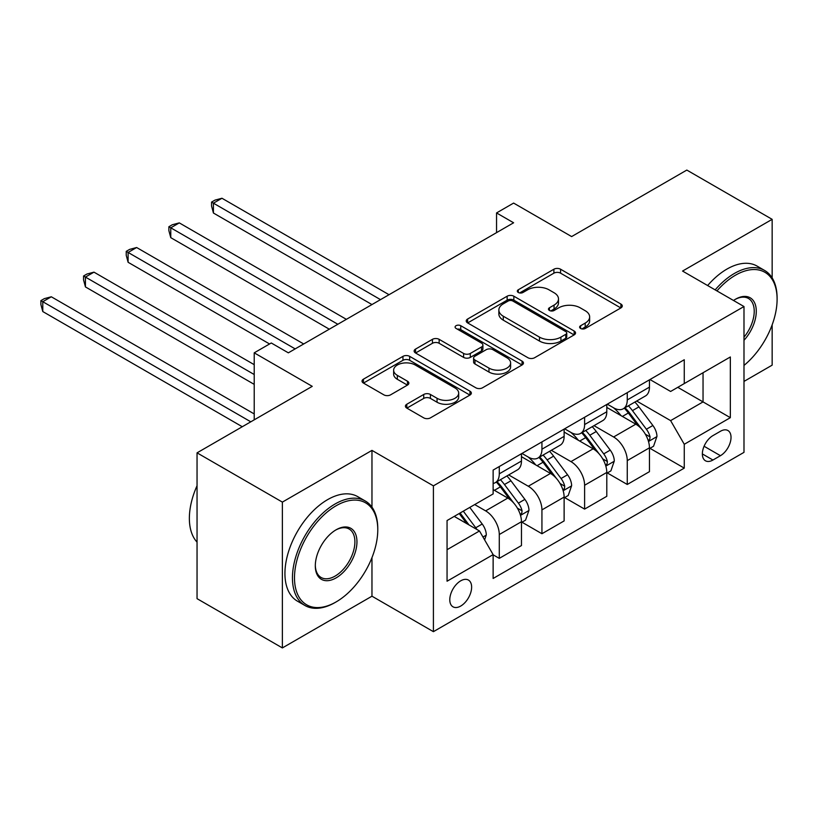 <?xml version="1.0" encoding="UTF-8"?>
<svg xmlns="http://www.w3.org/2000/svg" width="818" height="818" viewBox="0 0 818 818"><rect width="100%" height="100%" fill="white"/><g stroke="black" fill="none" stroke-linecap="round" stroke-linejoin="round"><path stroke-width="1.23" d="M580.606 328.458A3.313 1.912 0 0 0 585.289 328.458L620.893 307.916A4.734 2.74 0 0 0 622.273 305.973A4.734 2.74 0 0 0 620.893 304.04L560.586 269.224A4.734 2.74 0 0 0 553.888 269.224L518.295 289.776A3.313 1.912 0 0 0 517.324 291.136A3.313 1.912 0 0 0 518.295 292.486A3.313 1.912 0 0 0 522.978 292.486L527.59 289.828A15.164 8.753 0 0 1 549.031 289.828L554.052 292.732A15.164 8.753 0 0 1 558.49 298.918A15.164 8.753 0 0 1 554.052 305.104L549.451 307.762A3.313 1.912 0 0 0 548.479 309.122A3.313 1.912 0 0 0 549.451 310.472A3.313 1.912 0 0 0 554.134 310.472L558.745 307.813A15.164 8.753 0 0 1 580.187 307.813L585.207 310.717A15.164 8.753 0 0 1 589.645 316.903A15.164 8.753 0 0 1 585.207 323.09L580.606 325.758A3.313 1.912 0 0 0 579.635 327.108A3.313 1.912 0 0 0 580.606 328.458L580.606 325.758M460.708 606.056A15.45 8.916 120 0 0 470.8 592.447A15.45 8.916 120 0 0 468.428 580.064A15.45 8.916 120 0 0 460.708 580.831A15.45 8.916 120 0 0 450.616 594.441A15.45 8.916 120 0 0 452.988 606.813A15.45 8.916 120 0 0 460.708 606.056M406.812 404.235A4.734 2.74 0 0 0 405.421 406.168A4.734 2.74 0 0 0 406.812 408.1L423.734 417.865A4.734 2.74 0 0 0 430.432 417.865L469.961 395.043A4.734 2.74 0 0 0 471.352 393.11A4.734 2.74 0 0 0 469.961 391.178L409.665 356.362A4.734 2.74 0 0 0 402.957 356.362L363.427 379.184A4.734 2.74 0 0 0 362.037 381.116A4.734 2.74 0 0 0 363.427 383.059L383.867 394.849A4.734 2.74 0 0 0 390.564 394.849L407.487 385.084A4.734 2.74 0 0 0 408.867 383.151A4.734 2.74 0 0 0 407.487 381.219L397.354 375.37A12.669 7.321 0 0 1 393.642 370.196A12.669 7.321 0 0 1 401.464 363.427A12.669 7.321 0 0 1 415.268 365.022L454.972 387.936A12.669 7.321 0 0 1 458.683 393.11A12.669 7.321 0 0 1 450.861 399.869A12.669 7.321 0 0 1 437.047 398.284L430.432 394.47A4.734 2.74 0 0 0 423.734 394.47L406.812 404.235L406.812 408.1M772.151 277.885L772.151 219.336L686.823 170.072L571.629 236.576L513.612 203.079L496.546 212.936L513.612 222.782L288.345 352.834L271.279 342.987L254.214 352.834L254.214 419.839M371.965 507.16L371.965 450.381L282.374 502.109L197.046 452.845L312.241 386.341L254.214 352.834M371.965 450.381L433.407 485.851L743.991 306.535L743.991 452.354L433.407 631.67L433.407 485.851M772.151 219.336L682.56 271.065L743.991 306.535M527.917 357.722A4.734 2.74 0 0 0 534.624 357.722L574.154 334.889A4.734 2.74 0 0 0 575.545 332.957A4.734 2.74 0 0 0 574.154 331.024L513.847 296.208A4.734 2.74 0 0 0 507.15 296.208L467.62 319.03A4.734 2.74 0 0 0 466.229 320.963A4.734 2.74 0 0 0 467.62 322.906L527.917 357.722M457.385 329.184A3.313 1.912 0 0 1 460.749 329.644L460.749 325.707L522.058 361.106A4.734 2.74 0 0 1 523.448 363.039A4.734 2.74 0 0 1 522.058 364.971L482.528 387.793A4.734 2.74 0 0 1 475.831 387.793L415.524 352.977L415.524 349.112A4.734 2.74 0 0 0 414.133 351.045A4.734 2.74 0 0 0 415.524 352.977M415.524 349.112L432.446 339.337A4.734 2.74 0 0 1 439.143 339.337L463.601 353.458A4.734 2.74 0 0 0 470.299 353.458L481.526 346.985A4.734 2.74 0 0 0 482.906 345.043A4.734 2.74 0 0 0 481.526 343.11L456.066 328.417A3.313 1.912 0 0 1 455.094 327.057A3.313 1.912 0 0 1 457.139 325.288A3.313 1.912 0 0 1 460.749 325.707M282.374 502.109L282.374 647.928L197.046 598.664L197.046 452.845M743.991 381.413L772.151 365.155L772.151 324.838M720.443 431.27L712.938 435.605A14.959 8.64 120 0 0 703.163 448.785A14.959 8.64 120 0 0 705.453 460.779A14.959 8.64 120 0 0 712.938 460.033L720.443 455.698A14.959 8.64 120 0 0 730.218 442.518A14.959 8.64 120 0 0 727.928 430.524A14.959 8.64 120 0 0 720.443 431.27M649.962 379.542L670.617 391.464L684.267 383.581L684.267 359.736L493.131 470.084L493.131 493.929L447.057 520.534L447.057 581.22L493.131 554.624L493.131 578.469L684.267 468.121L684.267 444.276L670.617 420.626L636.68 401.035M684.267 383.581L730.341 356.975L730.341 417.671L684.267 444.276M282.374 647.928L371.965 596.199L433.407 631.67M496.546 212.936L496.546 232.639M677.774 387.323L703.04 401.904L703.04 372.742L730.341 356.975M670.617 420.626L703.04 401.904L730.341 417.671M447.057 549.696L479.481 530.974L454.225 516.393M493.131 554.819L499.277 558.367L499.277 534.522A19.305 11.145 -120 0 0 485.626 510.872L474.706 504.573M499.277 558.367L521.465 545.555L521.465 521.71A19.305 11.145 -120 0 0 507.804 498.07L493.131 489.593M521.976 522.211L541.935 533.735L541.935 509.89A19.305 11.145 -120 0 0 528.285 486.24L508.684 474.931M541.935 533.735L564.123 520.923L564.123 497.078A19.305 11.145 -120 0 0 550.473 473.438L521.465 456.689M564.635 497.579L584.604 509.103L584.604 485.258A19.305 11.145 -120 0 0 570.954 461.618L551.352 450.299M584.604 509.103L606.792 496.291L606.792 472.446A19.305 11.145 -120 0 0 593.132 448.806L564.123 432.057M607.304 472.947L627.263 484.471L627.263 460.626A19.305 11.145 -120 0 0 613.612 436.986L594.011 425.667M627.263 484.471L649.451 471.659L649.451 447.824A19.305 11.145 -120 0 0 635.801 424.174L606.792 407.425M607.304 404.174L613.612 407.814A19.305 11.145 -120 0 0 623.265 408.775A19.305 11.145 -120 0 0 627.263 399.93L627.263 392.64M564.635 428.806L570.954 432.446A19.305 11.145 -120 0 0 580.606 433.407A19.305 11.145 -120 0 0 584.604 424.562L584.604 417.272M521.976 453.438L528.285 457.078A19.305 11.145 -120 0 0 537.937 458.039A19.305 11.145 -120 0 0 541.935 449.194L541.935 441.904M649.962 448.315L684.267 468.121M623.265 408.775L645.453 395.963A19.305 11.145 -120 0 0 649.451 387.129L649.451 379.838M580.606 433.407L602.784 420.595A19.305 11.145 -120 0 0 606.792 411.761L606.792 404.47M537.937 458.039L560.125 445.227A19.305 11.145 -120 0 0 564.123 436.393L564.123 429.102M493.131 483.448A19.305 11.145 -120 0 0 495.279 482.671L517.467 469.859A19.305 11.145 -120 0 0 521.465 461.025L521.465 453.734M495.279 482.671A19.305 11.145 -120 0 0 499.277 473.826L499.277 466.536M479.481 530.974L493.131 554.624M371.965 596.199L371.965 557.62M581.925 328.928L585.207 327.036A15.164 8.753 0 0 0 589.645 320.85L589.645 316.903M558.49 298.918L558.49 302.854A15.164 8.753 0 0 1 554.052 309.051L550.77 310.942M620.821 307.946L560.586 273.171A4.734 2.74 0 0 0 553.888 273.171L519.614 292.956M574.093 334.93L513.847 300.155A4.734 2.74 0 0 0 507.15 300.155L467.681 322.936M565.78 334.317A3.313 1.912 0 0 0 566.751 332.957A3.313 1.912 0 0 0 565.78 331.607L512.845 301.044A3.313 1.912 0 0 0 508.152 301.044L503.295 303.846A15.164 8.753 0 0 0 498.857 310.042A15.164 8.753 0 0 0 503.295 316.229L539.481 337.118A15.164 8.753 0 0 0 560.923 337.118L565.78 334.317L565.78 338.253A3.313 1.912 0 0 0 566.751 336.904L566.751 332.957M498.857 310.042L498.857 313.979A15.164 8.753 0 0 0 503.295 320.165L503.295 316.229M565.78 338.253L560.923 341.055A15.164 8.753 0 0 1 539.481 341.055L503.295 320.165M415.585 353.018L432.446 343.284L432.446 339.337M482.906 345.043L482.906 348.989A4.734 2.74 0 0 1 481.526 350.922L470.299 357.405A4.734 2.74 0 0 1 463.601 357.405L439.143 343.284A4.734 2.74 0 0 0 432.446 343.284M460.749 329.644L521.996 365.002M488.98 368.11A12.669 7.321 0 0 0 502.784 369.695A12.669 7.321 0 0 0 510.616 362.936A12.669 7.321 0 0 0 506.904 357.763L492.917 349.685A4.734 2.74 0 0 0 486.209 349.685L474.992 356.167A4.734 2.74 0 0 0 473.602 358.1A4.734 2.74 0 0 0 474.992 360.043L488.98 368.11L488.98 372.057A12.669 7.321 0 0 0 502.784 373.642A12.669 7.321 0 0 0 510.616 366.883L510.616 362.936M473.602 358.1L473.602 362.047A4.734 2.74 0 0 0 474.992 363.979L474.992 360.043M488.98 372.057L474.992 363.979M458.683 393.11L458.683 397.057A12.669 7.321 0 0 1 450.861 403.816A12.669 7.321 0 0 1 437.047 402.231L430.432 398.407A4.734 2.74 0 0 0 423.734 398.407L406.873 408.141M393.642 370.196L393.642 374.133A12.669 7.321 0 0 0 397.354 379.307L397.354 375.37M407.425 385.125L397.354 379.307M469.9 395.084L409.665 360.309A4.734 2.74 0 0 0 402.957 360.309L363.489 383.09M649.451 448.612L653.551 446.239L656.956 436.393A12.791 7.382 -120 0 0 652.876 425.493L638.93 406.883A36.922 21.319 -120 0 0 634.901 402.057M621.036 415.646A36.922 21.319 -120 0 0 613.469 407.732M648.285 440.769L649.768 439.164L650.054 436.935A12.791 7.382 -120 0 0 646.394 429.245L632.447 410.626A36.922 21.319 -120 0 0 628.418 405.8M624.983 407.783A30.655 17.699 60 0 1 630.013 413.509L641.813 429.256M389.031 294.705L221.964 198.253L213.426 203.181L213.426 213.028L371.965 304.562M624.318 408.162A36.922 21.319 60 0 1 628.347 412.988L637.621 425.37M213.426 213.028L211.555 206.034L211.555 202.097L380.503 299.633M211.555 202.097L214.97 200.124L221.964 198.253M606.792 473.244L610.882 470.871L614.298 461.025A12.791 7.382 -120 0 0 610.218 450.125L596.271 431.515A36.922 21.319 -120 0 0 592.242 426.689M578.367 440.278A36.922 21.319 -120 0 0 570.811 432.364M605.627 465.401L607.109 463.796L607.385 461.567A12.791 7.382 -120 0 0 603.725 453.878L589.778 435.258A36.922 21.319 -120 0 0 585.749 430.432M582.314 432.415A30.655 17.699 60 0 1 587.344 438.131L599.154 453.888M346.372 319.337L179.295 222.885L170.768 227.813L170.768 237.66L329.306 329.194M581.659 432.794A36.922 21.319 60 0 1 585.688 437.62L594.962 450.002M170.768 237.66L168.886 230.666L168.886 226.729L337.834 324.265M168.886 226.729L172.301 224.756L179.295 222.885M564.123 497.876L568.224 495.504L571.629 485.657A12.791 7.382 -120 0 0 567.549 474.757L553.602 456.147A36.922 21.319 -120 0 0 549.573 451.321M535.708 464.91A36.922 21.319 -120 0 0 528.142 456.996M562.958 490.033L564.451 488.428L564.727 486.199A12.791 7.382 -120 0 0 561.066 478.51L547.119 459.89A36.922 21.319 -120 0 0 543.091 455.064M539.655 457.047A30.655 17.699 60 0 1 544.686 462.763L556.485 478.52M303.703 343.969L136.637 247.517L128.109 252.445L128.109 262.292L269.572 343.969M538.99 457.426A36.922 21.319 60 0 1 543.019 462.252L552.293 474.634M128.109 262.292L126.228 255.298L126.228 251.361L295.175 348.897M126.228 251.361L129.643 249.388L136.637 247.517M521.465 522.497L525.555 520.136L528.97 510.289A12.791 7.382 -120 0 0 524.89 499.389L510.943 480.779A36.922 21.319 -120 0 0 506.915 475.953M520.299 514.665L521.782 513.06L522.058 510.831A12.791 7.382 -120 0 0 518.397 503.131L504.461 484.522A36.922 21.319 -120 0 0 500.422 479.696M496.986 481.679A30.655 17.699 60 0 1 502.017 487.395L513.827 503.152M254.214 364.664L93.978 272.149L85.44 277.077L85.44 286.924L254.214 384.368M496.332 482.058A36.922 21.319 60 0 1 500.36 486.884L509.634 499.266M85.44 286.924L83.559 279.93L83.559 275.993L254.214 374.521M83.559 275.993L86.974 274.02L93.978 272.149M484.604 539.839L486.301 534.921A12.791 7.382 -120 0 0 482.221 524.021L469.777 507.416M254.214 413.928L51.309 296.781L42.781 301.709L42.781 311.556L242.271 426.73M476.904 529.491A12.791 7.382 -120 0 0 475.739 527.763L463.295 511.158M460.094 513.009L469.031 524.941M459.195 513.52L466.781 523.643M42.781 311.556L40.9 304.562L40.9 300.625L250.799 421.812M40.9 300.625L44.315 298.652L51.309 296.781M743.991 365.421A58.886 33.998 120 0 0 777.1 299.245A58.886 33.998 120 0 0 735.464 275.206A58.886 33.998 120 0 0 716.936 290.911M715.157 289.879A60.338 34.837 -60 0 1 734.441 273.427A60.338 34.837 -60 0 1 764.605 270.441A60.338 34.837 -60 0 1 777.1 298.059L777.1 299.245M733.501 300.472A29.448 17.004 -60 0 1 735.464 299.245L735.464 299.245A29.448 17.004 -60 0 1 755.822 306.494A29.448 17.004 -60 0 1 743.991 340.288M707.642 285.543A60.338 34.837 -60 0 1 726.926 269.091A60.338 34.837 -60 0 1 757.1 266.106L764.605 270.441M743.991 337.19A27.996 16.166 120 0 0 748.439 298.447A27.996 16.166 120 0 0 734.942 299.552M335.104 602.508L336.126 601.915A58.886 33.998 120 0 0 377.773 529.788A58.886 33.998 120 0 0 336.126 505.749A58.886 33.998 120 0 0 294.49 577.876A58.886 33.998 120 0 0 336.126 601.915L335.104 602.508A60.338 34.837 -60 0 1 304.94 605.494A60.338 34.837 -60 0 1 295.687 557.15A60.338 34.837 -60 0 1 335.104 503.98A60.338 34.837 -60 0 1 365.278 500.994A60.338 34.837 -60 0 1 377.773 528.612L377.773 529.788M336.126 577.876A29.448 17.004 -60 0 1 315.308 565.851A29.448 17.004 -60 0 1 336.126 529.788L336.126 529.788A29.448 17.004 -60 0 1 356.955 541.813A29.448 17.004 -60 0 1 336.126 577.876M315.319 565.248A27.996 16.166 120 0 0 321.106 577.488A27.996 16.166 120 0 0 335.104 576.097A27.996 16.166 120 0 0 353.396 551.434A27.996 16.166 120 0 0 349.102 529.001A27.996 16.166 120 0 0 335.615 530.095M304.94 605.494L297.435 601.158A60.338 34.837 -60 0 1 288.181 552.815A60.338 34.837 -60 0 1 327.599 499.645A60.338 34.837 -60 0 1 357.763 496.659L365.278 500.994M197.046 542.13A60.338 34.837 -60 0 1 197.046 485.728M485.626 510.872L507.804 498.07M528.285 486.24L550.473 473.438M570.954 461.618L593.132 448.806M613.612 436.986L635.801 424.174M627.263 399.93L649.451 387.129M627.263 460.626L649.451 447.824M584.604 485.258L606.792 472.446M584.604 424.562L606.792 411.761M541.935 509.89L564.123 497.078M541.935 449.194L564.123 436.393M499.277 534.522L521.465 521.71M499.277 473.826L521.465 461.025M704.073 446.25L720.443 455.698M702.355 453.929L712.938 460.033M585.207 327.036L585.207 323.09M549.451 310.472L549.451 307.762M554.052 309.051L554.052 305.104M518.295 292.486L518.295 289.776M553.888 273.171L553.888 269.224M560.586 273.171L560.586 269.224M620.893 307.916L620.893 304.04M467.62 322.906L467.62 319.03M507.15 300.155L507.15 296.208M513.847 300.155L513.847 296.208M574.154 334.889L574.154 331.024M539.481 341.055L539.481 337.118M560.923 341.055L560.923 337.118M439.143 343.284L439.143 339.337M463.601 357.405L463.601 353.458M470.299 357.405L470.299 353.458M481.526 350.922L481.526 346.985M522.058 364.971L522.058 361.106M423.734 398.407L423.734 394.47M430.432 398.407L430.432 394.47M437.047 402.231L437.047 398.284M407.487 385.084L407.487 381.219M363.427 383.059L363.427 379.184M402.957 360.309L402.957 356.362M409.665 360.309L409.665 356.362M469.961 395.043L469.961 391.178M648.5 441.475L656.874 436.638M632.447 410.626L638.93 406.883M622.386 416.434L628.347 412.988M646.394 429.245L652.876 425.493M645.382 434.235L650.054 436.935M605.831 466.107L614.216 461.27M589.778 435.258L596.271 431.515M579.727 441.066L585.688 437.62M603.725 453.878L610.218 450.125M602.713 458.867L607.385 461.567M563.173 490.739L571.547 485.902M547.119 459.89L553.602 456.147M537.068 465.698L543.019 462.252M561.066 478.51L567.549 474.757M560.054 483.499L564.727 486.199M520.504 515.371L528.888 510.534M504.461 484.522L510.943 480.779M494.399 490.33L500.36 486.884M518.397 503.131L524.89 499.389M517.385 508.131L522.058 510.831M482.978 537.037L486.219 535.166M475.739 527.763L482.221 524.021"/></g></svg>
